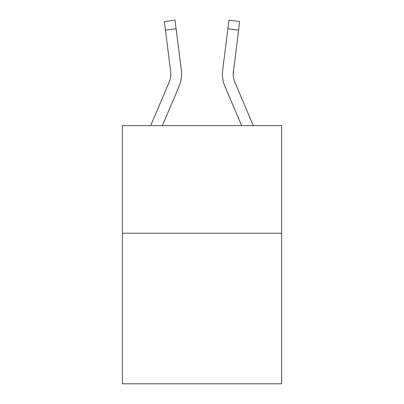 <?xml version="1.0" encoding="UTF-8"?>
<svg xmlns="http://www.w3.org/2000/svg" width="404" height="404" viewBox="0 0 404 404"><rect width="100%" height="100%" fill="white"/><g stroke="black" fill="none" stroke-linecap="round" stroke-linejoin="round"><path stroke-width="0.61" d="M281.603 233.199L281.603 383.8L122.397 383.8L122.397 125.624L281.603 125.624L281.603 233.199L122.397 233.199M162.378 125.624L178.982 86.628A32.275 32.275 0 0 0 181.305 69.942L176.099 28.74L165.428 30.088L164.347 21.548L175.023 20.2L176.099 28.74M181.143 68.65L181.305 69.942M253.313 125.624L234.916 82.416A21.513 21.513 0 0 1 233.199 74.023L238.572 30.088L227.901 28.74L228.977 20.2L239.653 21.548L238.572 30.088M241.622 125.624L225.018 86.628A32.275 32.275 0 0 1 222.695 69.942L227.901 28.74M234.916 82.416A21.513 21.513 0 0 1 233.199 74.023L233.366 71.291A21.513 21.513 0 0 0 234.916 82.416A21.513 21.513 0 0 1 233.199 74.023A21.513 21.513 0 0 0 234.916 82.416A21.513 21.513 0 0 1 233.199 74.023A21.513 21.513 0 0 0 234.916 82.416A21.513 21.513 0 0 1 233.199 74.023A21.513 21.513 0 0 0 234.916 82.416A21.513 21.513 0 0 1 233.199 74.023A21.513 21.513 0 0 0 234.916 82.416A21.513 21.513 0 0 1 233.199 74.023A21.513 21.513 0 0 0 234.916 82.416A21.513 21.513 0 0 1 233.199 74.023A21.513 21.513 0 0 0 234.916 82.416A21.513 21.513 0 0 1 233.199 74.023A21.513 21.513 0 0 0 234.916 82.416A21.513 21.513 0 0 1 233.199 74.023A21.513 21.513 0 0 0 234.916 82.416A21.513 21.513 0 0 1 233.199 74.023A21.513 21.513 0 0 0 234.916 82.416A21.513 21.513 0 0 1 233.199 74.023A21.513 21.513 0 0 0 234.916 82.416A21.513 21.513 0 0 1 233.199 74.023A21.513 21.513 0 0 0 234.916 82.416A21.513 21.513 0 0 1 233.199 74.023A21.513 21.513 0 0 0 234.916 82.416A21.513 21.513 0 0 1 233.199 74.023A21.513 21.513 0 0 0 234.916 82.416M150.687 125.624L169.084 82.416A21.513 21.513 0 0 0 170.634 71.291L165.428 30.088M181.563 73.972L181.522 75.563L181.563 73.972M222.437 73.972L222.478 75.563L222.437 73.972M222.695 69.942L222.857 68.65"/></g></svg>
